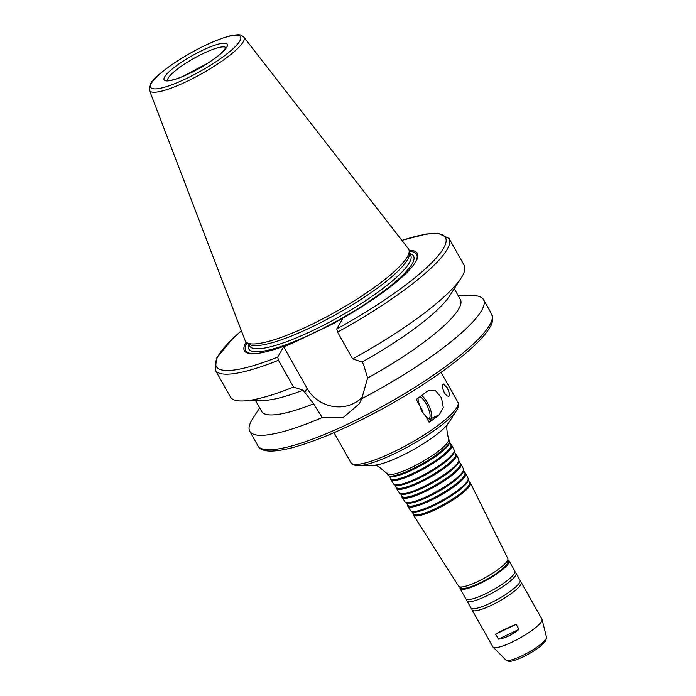 <?xml version="1.0" encoding="UTF-8"?>
<svg xmlns="http://www.w3.org/2000/svg" width="696" height="696" viewBox="0 0 696 696"><rect width="100%" height="100%" fill="white"/><g stroke="black" fill="none" stroke-linecap="round" stroke-linejoin="round"><path stroke-width="1.04" d="M444.265 392.579C442.308 388.185 441.995 385.314 443.317 383.966L447.389 387.872L449.694 394.327L449.007 396.128C447.658 396.607 446.084 395.424 444.265 392.579M418.044 398.155A13.276 4.176 64.5 0 0 419.731 405.603L416.251 399.426A61.439 12.311 -29.4 0 0 426.491 391.778L428.571 390.456L435.583 390.769L441.464 397.799L443.265 407.438L439.394 414.677A61.439 12.311 150.6 0 1 429.154 422.324L425.665 416.138A13.276 4.176 64.5 0 0 429.04 418.975A13.276 4.176 64.5 0 0 430.624 410.179A13.276 4.176 64.5 0 0 421.55 395.606M425.665 416.138L421.898 411.432L419.731 405.603M420.036 396.72A12.076 3.802 -115.5 0 1 428.084 407.725A12.076 3.802 -115.5 0 1 429.058 418.461A12.076 3.802 -115.5 0 1 428.284 418.574M419.679 405.455A8.352 2.627 -115.5 0 1 423.203 413.433M420.349 407.9A6.194 1.949 -115.5 0 1 421.846 411.336M421.619 395.554A13.415 4.22 -115.5 0 1 429.475 406.977A13.415 4.22 -115.5 0 1 431.346 418.522L429.154 422.324M458.333 295.922L471.253 295.574A134.137 26.883 150.6 0 1 483.511 299.602A134.137 26.883 150.6 0 1 481.554 310.607A134.137 26.883 150.6 0 1 361.755 398.695L359.388 403.732L343.424 417.365L322.231 417.556A134.137 26.883 150.6 0 1 249.786 431.303A134.137 26.883 150.6 0 1 252.691 418.731L259.669 407.865M454.262 288.692L460.395 299.567A114.014 22.846 150.6 0 1 367.601 378.05L361.755 398.695M401.862 240.346L426.274 233.995L438.132 233.212L449.059 238.467L464.154 265.254A134.137 26.883 150.6 0 1 461.248 277.826L449.738 295.73A114.014 22.846 150.6 0 1 362.137 362.024L363.582 364.591L367.601 378.05M461.248 277.826A134.137 26.883 150.6 0 1 352.637 358.875L362.137 362.024M409.083 250.308A99.258 19.897 150.6 0 1 412.902 265.837A99.258 19.897 150.6 0 1 337.925 320.891L342.719 318.603L336.768 328.904L337.543 332.088L352.637 358.875M322.231 417.556L313.626 403.81L303.073 390.212L293.573 387.063L278.478 360.276L277.704 357.091L283.655 346.791L292.346 343.224L334.541 323.083L337.925 320.891M409.196 251.369A98.11 19.662 150.6 0 1 412.545 266.281M518.998 629.358C512.108 634.883 505.252 638.154 498.44 639.172L495.604 634.134C501.172 630.907 508.028 627.635 516.162 624.321L518.998 629.358L498.44 639.172M495.604 634.134L516.162 624.321M283.655 346.791L307.075 388.351A34.469 31.99 -150 0 0 362.529 396.824M243.835 37.132L408.352 248.69A93.699 18.775 150.6 0 1 409.17 250.925A93.699 18.775 150.6 0 1 407.299 256.85A93.699 18.775 150.6 0 1 326.772 316.715A93.699 18.775 150.6 0 1 246.654 342.502A93.699 18.775 150.6 0 1 245.166 340.64L149.431 90.323C149.196 85.521 151.023 81.58 154.912 78.491C160.393 72.889 168.397 66.72 178.933 59.986C198.908 47.545 216.247 39.437 230.941 35.67C241.451 33.913 240.477 34.887 243.835 37.132A54.201 10.866 150.6 0 1 243.226 41.847A54.201 10.866 150.6 0 1 193.662 78.039A54.201 10.866 150.6 0 1 149.431 90.323M409.17 250.925L409.37 253.866A92.42 18.522 150.6 0 1 407.525 259.704A92.42 18.522 150.6 0 1 328.086 318.751A92.42 18.522 150.6 0 1 249.064 344.189L246.654 342.502M258.033 353.342A98.11 19.662 150.6 0 1 247.019 342.754M288.449 344.503A99.258 19.897 150.6 0 1 257.476 353.411A99.258 19.897 150.6 0 1 246.166 342.101M293.573 387.063A134.137 26.883 150.6 0 1 242.686 400.983A134.137 26.883 150.6 0 1 230.428 396.955L215.334 370.159A134.137 26.883 150.6 0 0 278.478 360.276M303.073 390.212A114.014 22.846 150.6 0 1 263.967 400.409L242.686 400.983M313.626 403.81A114.014 22.846 150.6 0 1 261.722 411.51L255.597 400.635M387.037 473.628A35.348 7.082 150.6 0 0 416.373 465.041A35.348 7.082 150.6 0 0 448.067 441.769A35.348 7.082 150.6 0 0 448.615 438.932L449.39 440.49A35.252 7.064 150.6 0 1 449.546 441.264A35.252 7.064 150.6 0 1 448.842 443.308A35.252 7.064 150.6 0 1 418.896 465.65A35.252 7.064 150.6 0 1 388.551 475.638A35.252 7.064 150.6 0 1 387.968 475.098L387.037 473.628L378.459 466.39L376.875 465.833L373.482 465.293L358.623 465.694C353.942 465.441 351.35 464.397 350.845 462.562A61.439 12.311 150.6 0 0 401.627 447.893A61.439 12.311 150.6 0 0 457.002 407.29A61.439 12.311 150.6 0 0 457.89 402.245C459.064 403.576 458.768 406.064 457.028 409.726L456.541 410.518A60.091 12.041 150.6 0 1 411.397 444.883A60.091 12.041 150.6 0 1 358.623 465.694M449.546 441.264L449.52 442.421A34.661 6.943 150.6 0 1 448.824 444.431A34.661 6.943 150.6 0 1 419.384 466.39A34.661 6.943 150.6 0 1 389.551 476.212L388.551 475.638M449.529 441.986L450.877 444.718A34.478 6.908 150.6 0 1 450.347 447.485A34.478 6.908 150.6 0 1 419.427 470.183A34.478 6.908 150.6 0 1 390.813 478.57L389.177 475.994M450.686 444.318L451.069 444.535A34.974 7.012 150.6 0 1 451.721 445.205A34.974 7.012 150.6 0 1 451.182 448.007A34.974 7.012 150.6 0 1 419.819 471.035A34.974 7.012 150.6 0 1 390.787 479.535A34.974 7.012 150.6 0 1 390.56 478.63L390.569 478.187M451.721 445.205L454.053 449.921A34.687 6.951 150.6 0 1 454.21 450.686A34.687 6.951 150.6 0 1 453.514 452.704A34.687 6.951 150.6 0 1 424.047 474.681A34.687 6.951 150.6 0 1 394.188 484.512A34.687 6.951 150.6 0 1 393.614 483.981L390.787 479.535M454.21 450.686L454.183 451.843A34.095 6.829 150.6 0 1 453.505 453.818A34.095 6.829 150.6 0 1 424.534 475.42A34.095 6.829 150.6 0 1 395.189 485.086L394.188 484.512M454.201 451.417L455.558 454.157A33.913 6.795 150.6 0 1 455.027 456.88A33.913 6.795 150.6 0 1 424.621 479.213A33.913 6.795 150.6 0 1 396.459 487.452L394.823 484.868M455.358 453.766L455.75 453.992A34.408 6.899 150.6 0 1 456.393 454.645A34.408 6.899 150.6 0 1 455.863 457.402A34.408 6.899 150.6 0 1 425.004 480.066A34.408 6.899 150.6 0 1 396.442 488.427A34.408 6.899 150.6 0 1 396.215 487.531L396.224 487.087M456.393 454.645L458.734 459.36A34.13 6.838 150.6 0 1 458.882 460.117A34.13 6.838 150.6 0 1 458.203 462.1A34.13 6.838 150.6 0 1 429.206 483.72A34.13 6.838 150.6 0 1 399.835 493.394A34.13 6.838 150.6 0 1 399.269 492.864L396.442 488.427M458.882 460.117L458.855 461.265A33.538 6.725 150.6 0 1 458.185 463.214A33.538 6.725 150.6 0 1 429.702 484.459A33.538 6.725 150.6 0 1 400.835 493.96L399.835 493.394M458.864 460.848L460.23 463.588A33.356 6.682 150.6 0 1 459.708 466.268A33.356 6.682 150.6 0 1 429.797 488.227A33.356 6.682 150.6 0 1 402.114 496.335L400.47 493.751M460.03 463.205L460.43 463.432A33.843 6.786 150.6 0 1 461.065 464.075A33.843 6.786 150.6 0 1 460.543 466.79A33.843 6.786 150.6 0 1 430.189 489.079A33.843 6.786 150.6 0 1 402.097 497.309A33.843 6.786 150.6 0 1 401.87 496.431L401.879 495.97M461.065 464.075L463.405 468.8A33.565 6.725 150.6 0 1 463.553 469.539A33.565 6.725 150.6 0 1 462.883 471.488A33.565 6.725 150.6 0 1 434.365 492.751A33.565 6.725 150.6 0 1 405.481 502.26A33.565 6.725 150.6 0 1 404.924 501.746L402.097 497.309M463.553 469.539L463.527 470.687A32.973 6.612 150.6 0 1 462.866 472.601A32.973 6.612 150.6 0 1 434.852 493.49A32.973 6.612 150.6 0 1 406.473 502.834L405.481 502.26M463.536 470.278L464.893 473.028A32.79 6.569 150.6 0 1 464.389 475.655A32.79 6.569 150.6 0 1 434.983 497.248A32.79 6.569 150.6 0 1 407.76 505.218L406.116 502.634M464.71 472.645L465.111 472.88A33.286 6.673 150.6 0 1 465.737 473.515A33.286 6.673 150.6 0 1 465.215 476.186A33.286 6.673 150.6 0 1 435.374 498.101A33.286 6.673 150.6 0 1 407.743 506.192A33.286 6.673 150.6 0 1 407.525 505.331L407.534 504.861M465.737 473.515L468.069 478.23A32.999 6.612 150.6 0 1 468.217 478.961A32.999 6.612 150.6 0 1 467.555 480.875A32.999 6.612 150.6 0 1 439.524 501.79A32.999 6.612 150.6 0 1 411.118 511.134A32.999 6.612 150.6 0 1 410.57 510.629L407.743 506.192M468.217 478.961L468.199 480.11A32.407 6.499 150.6 0 1 467.547 481.989A32.407 6.499 150.6 0 1 440.011 502.529A32.407 6.499 150.6 0 1 412.119 511.708L411.118 511.134M468.208 479.709L469.565 482.458A32.225 6.455 150.6 0 1 469.069 485.042A32.225 6.455 150.6 0 1 440.168 506.27A32.225 6.455 150.6 0 1 413.415 514.1L411.762 511.508M469.382 482.084L469.791 482.328A32.721 6.56 150.6 0 1 470.409 482.946A32.721 6.56 150.6 0 1 469.896 485.573A32.721 6.56 150.6 0 1 440.559 507.123A32.721 6.56 150.6 0 1 413.398 515.075A32.721 6.56 150.6 0 1 413.18 514.222L413.189 513.752M470.409 482.946L507.81 558.514A28.214 5.655 150.6 0 1 507.941 559.132A28.214 5.655 150.6 0 1 507.375 560.776A28.214 5.655 150.6 0 1 483.407 578.646A28.214 5.655 150.6 0 1 459.116 586.641A28.214 5.655 150.6 0 1 458.655 586.215L413.398 515.075M507.941 559.132L507.88 562.037A26.726 5.359 150.6 0 1 507.34 563.586A26.726 5.359 150.6 0 1 484.633 580.516A26.726 5.359 150.6 0 1 461.639 588.094L459.116 586.641M507.923 560.089L509.115 560.915L514.849 571.085A28.171 5.646 150.6 0 1 514.44 573.4A28.171 5.646 150.6 0 1 513.283 575A28.171 5.646 150.6 0 1 493.072 589.834A28.171 5.646 150.6 0 1 469.922 599.43A28.171 5.646 150.6 0 1 465.763 598.743L460.03 588.572L459.952 587.12M514.875 572.451A28.171 5.646 150.6 0 1 516.032 573.182A28.171 5.646 150.6 0 1 515.623 575.496A28.171 5.646 150.6 0 1 490.228 594.114A28.171 5.646 150.6 0 1 466.946 600.839A28.171 5.646 150.6 0 1 466.92 599.473M516.032 573.182L520.008 580.247A28.171 5.646 150.6 0 1 519.599 582.552A28.171 5.646 150.6 0 1 518.442 584.162A28.171 5.646 150.6 0 1 498.24 598.995A28.171 5.646 150.6 0 1 475.09 608.591A28.171 5.646 150.6 0 1 470.922 607.904L466.946 600.839M520.034 581.612A28.171 5.646 150.6 0 1 521.191 582.343A28.171 5.646 150.6 0 1 520.782 584.657A28.171 5.646 150.6 0 1 495.387 603.275A28.171 5.646 150.6 0 1 472.105 610A28.171 5.646 150.6 0 1 472.079 608.635M521.191 582.343L541.932 619.162A28.171 5.646 150.6 0 1 542.053 619.449A28.171 5.646 150.6 0 1 541.523 621.467A28.171 5.646 150.6 0 1 516.815 639.737A28.171 5.646 150.6 0 1 493.038 647.062A28.171 5.646 150.6 0 1 492.855 646.819L472.105 610M431.346 418.522L439.394 414.677M483.511 299.602L491.637 314.026A134.137 26.883 150.6 0 1 489.688 325.032A134.137 26.883 150.6 0 1 368.776 413.702A134.137 26.883 150.6 0 1 257.911 445.727L249.786 431.303M449.059 238.467A134.137 26.883 150.6 0 1 337.543 332.088M401.931 240.433A131.457 26.344 150.6 0 1 440.785 252.413A131.457 26.344 150.6 0 1 336.768 328.904M307.075 388.351L304.517 392.779M167.623 80.466A33.538 6.716 150.6 0 1 193.679 58.481A33.538 6.716 150.6 0 1 225.974 47.589M226.713 47.241A36.218 7.256 150.6 0 1 174.322 79.579A36.218 7.256 150.6 0 1 186.023 59.325A36.218 7.256 150.6 0 1 226.713 47.241M239.842 40.977A51.547 10.327 150.6 0 1 165.274 87A51.547 10.327 150.6 0 1 181.934 58.168A51.547 10.327 150.6 0 1 239.842 40.977M409.3 252.892L410.649 255.275A92.42 18.522 150.6 0 1 409.309 262.862A92.42 18.522 150.6 0 1 325.998 323.953A92.42 18.522 150.6 0 1 249.612 346.016L248.263 343.624M409.709 253.614A94.569 18.949 150.6 0 1 412.18 263.819A94.569 18.949 150.6 0 1 318.142 330.783A94.569 18.949 150.6 0 1 248.672 344.355M277.704 357.091A131.457 26.344 150.6 0 1 241.425 330.87M456.967 409.822A60.091 12.041 150.6 0 1 456.541 410.518L448.511 423.02A46.049 9.231 150.6 0 1 413.92 449.346A46.049 9.231 150.6 0 1 373.482 465.293M507.915 560.184A27.901 5.594 150.6 0 1 508.35 563.107A27.901 5.594 150.6 0 1 481.093 582.622A27.901 5.594 150.6 0 1 460.03 587.172M509.115 560.915A28.171 5.646 150.6 0 1 508.706 563.229A28.171 5.646 150.6 0 1 483.32 581.847A28.171 5.646 150.6 0 1 460.03 588.572M542.053 619.449L546.49 637.162A23.333 4.681 150.6 0 1 546.055 638.841A23.333 4.681 150.6 0 1 525.584 653.97A23.333 4.681 150.6 0 1 505.896 660.043L493.038 647.062M334.01 432.677L350.845 462.562M441.055 372.36L457.89 402.245M226.191 47.876L226.052 47.345L223.172 51.295C219.771 54.775 214.62 58.751 207.73 63.206L183.231 76.238C177.297 78.7 172.773 80.101 169.65 80.449L167.379 80.405M241.39 330.765L233.073 338.204L216.499 358.101L215.334 370.159M491.637 314.026C493.151 319.577 492.507 324.058 489.714 327.477C478.918 347.034 431.224 382.574 379.268 410.553C345.99 428.431 317.385 440.707 293.451 447.38C272.875 452.8 261.035 452.243 257.911 445.727M448.615 438.932C446.319 429.815 446.24 424.586 448.381 423.229L448.511 423.02M546.49 637.162L545.829 640.651L540.383 646.279C535.076 650.708 522.87 657.859 513.944 660.495C510.412 661.705 507.723 661.557 505.896 660.043"/></g></svg>
